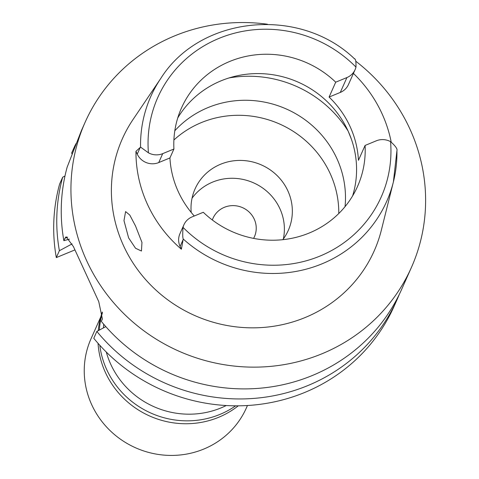 <?xml version="1.0" encoding="UTF-8"?>
<svg xmlns="http://www.w3.org/2000/svg" width="479" height="479" viewBox="0 0 479 479"><rect width="100%" height="100%" fill="white"/><g stroke="black" fill="none" stroke-linecap="round" stroke-linejoin="round"><path stroke-width="0.72" d="M181.391 249.236L183.229 239.021C182.643 237.871 182.577 233.986 183.032 227.363A16.328 15.639 -156 0 1 183.912 224.783L179.93 233.71A16.328 15.639 24 0 0 180.098 246.451L181.391 249.236A130.468 124.965 -156 0 1 135.952 151.346L137.245 154.13A16.328 15.639 24 0 0 158.735 162.567L169.937 157.938A96.369 92.303 24 0 0 194.27 215.999M169.937 157.938L173.919 149.017A96.369 92.303 24 0 1 181.481 107.991A96.369 92.303 24 0 1 229.692 61.468A96.369 92.303 24 0 1 335.713 82.184L329.085 97.063L340.288 92.435A16.328 15.639 24 0 0 348.455 84.555L355.089 69.677A16.328 15.639 -156 0 1 346.922 77.556L335.713 82.184M177.751 117.924A96.369 92.303 -156 0 1 221.064 80.819A96.369 92.303 -156 0 1 323.636 98.363A96.369 92.303 -156 0 1 352.622 195.881M183.912 224.783A16.328 15.639 -156 0 1 192.079 216.903L203.282 212.275A96.369 92.303 24 0 0 309.308 232.992A96.369 92.303 24 0 0 357.52 186.469A96.369 92.303 24 0 0 365.082 145.448L376.284 140.82A16.328 15.639 -156 0 1 390.571 141.64C395.516 146.029 397.636 149.071 396.923 150.759A129.09 123.642 -156 0 1 393.391 181.93A129.09 123.642 -156 0 1 322.068 263.803A129.09 123.642 -156 0 1 183.229 239.021M173.919 149.017L162.71 153.639A16.328 15.639 -156 0 1 148.424 152.819L140.563 147.095L135.952 151.346M140.563 147.095A129.09 123.642 -156 0 1 160.878 78.281L133.102 119.409A137.838 132.024 24 0 0 144.856 278.712A137.838 132.024 24 0 0 305.213 317.505A137.838 132.024 24 0 0 381.368 230.082L393.391 181.93L396.923 150.759M135.509 225.938L129.773 215.047L125.6 211.586L123.983 220.645L128.617 237.889L135.515 248.23L141.443 251.044L141.964 242.428L135.509 225.938M329.085 97.063A96.369 92.303 24 0 1 358.448 160.321L365.082 145.448M353.424 73.413A131.599 126.049 -156 0 1 391.181 142M354.256 58.827C355.55 58.402 356.119 61.156 355.969 67.096A16.328 15.639 -156 0 1 355.089 69.677M355.915 61.33A178.565 171.033 -156 0 1 411.371 267.545A178.565 171.033 -156 0 1 322.038 353.747A178.565 171.033 -156 0 1 124.48 314.302A178.565 171.033 -156 0 1 85.178 122.139A178.565 171.033 -156 0 1 174.512 35.931A178.565 171.033 -156 0 1 267.462 24.231M67.653 237.129L64.934 238.255L63.863 240.668A178.565 171.033 24 0 1 67.15 167.165L81.442 130.528L85.178 122.139M64.934 238.255L66.144 236.782L73.419 246.589L98.746 301.608L102.404 318.966L101.326 321.385A178.565 171.033 24 0 0 312.338 375.506A178.565 171.033 24 0 0 401.671 289.298L411.371 267.545M63.863 240.668L69.419 239.165M72.209 154.256L71.646 153.046L74.712 146.173A178.565 171.033 -156 0 1 76.131 143.46M56.312 257.594L59.378 250.715A178.565 171.033 -156 0 1 62.671 177.212L59.606 184.092A178.565 171.033 24 0 0 56.312 257.594L74.969 249.888M93.782 338.312A178.565 171.033 24 0 0 304.794 392.433A178.565 171.033 24 0 0 394.127 306.231L397.193 299.351A178.565 171.033 -156 0 1 307.859 385.559A178.565 171.033 -156 0 1 96.848 331.432L93.782 338.312M74.963 146.58L74.712 146.173M399.348 294.286A178.565 171.033 -156 0 1 397.193 299.351M105.805 326.63L96.848 331.432M59.378 250.715L72.095 243.901M62.671 177.212L64.97 176.032M106.302 352.059A83.615 80.089 24 0 0 220.999 407.916A83.615 80.089 24 0 0 226.244 405.527M103.709 324.223A83.615 80.089 24 0 0 103.482 327.875M253.601 238.386A22.675 21.717 24 0 0 254.427 236.734A22.675 21.717 24 0 0 249.439 212.329A22.675 21.717 24 0 0 224.352 207.317A22.675 21.717 24 0 0 213.005 218.268A22.675 21.717 24 0 0 212.329 219.987M192.037 198.216A51.019 48.864 -156 0 1 212.64 182.098A51.019 48.864 -156 0 1 265.258 189.971A51.019 48.864 -156 0 1 283.352 238.925M282.79 239.686A51.019 48.864 24 0 0 288.274 230.417A51.019 48.864 24 0 0 277.048 175.512A51.019 48.864 24 0 0 220.603 164.243A51.019 48.864 24 0 0 195.079 188.87A51.019 48.864 24 0 0 191.205 212.413M173.895 140A97.788 93.662 -156 0 1 201.282 122.624A97.788 93.662 -156 0 1 338.785 213.502M345.042 206.647A97.788 93.662 24 0 0 304.704 119.546A97.788 93.662 24 0 0 207.982 107.595A97.788 93.662 24 0 0 174.811 130.761M348.317 131.527L351.4 139.239M100.812 316.799L91.022 338.761A85.028 81.442 24 0 0 109.739 430.268A85.028 81.442 24 0 0 203.809 449.051A85.028 81.442 24 0 0 246.35 408L247.457 405.515M102.308 312.027A85.879 82.262 24 0 0 98.243 330.684M98.045 343.317A85.879 82.262 24 0 0 218.652 417.299A85.879 82.262 24 0 0 238.267 405.821M235.644 405.827A85.879 82.262 -156 0 1 219.945 414.401A85.879 82.262 -156 0 1 99.794 345.269M99.351 330.091A85.879 82.262 -156 0 1 102.452 312.691M390.571 141.64A122.295 117.139 -156 0 1 320.02 256.061A122.295 117.139 -156 0 1 183.032 227.363M183.11 239.686L180.098 246.451M340.288 92.435L346.922 77.556M148.424 152.819A122.295 117.139 -156 0 1 218.981 38.398A122.295 117.139 -156 0 1 355.969 67.096M162.71 153.639L158.735 162.567M137.245 154.13L140.257 147.364M229.01 77.945A113.373 108.595 -156 0 1 348.095 131.03M354.658 58.959C299.74 5.898 200.234 15.669 160.878 78.281"/></g></svg>
